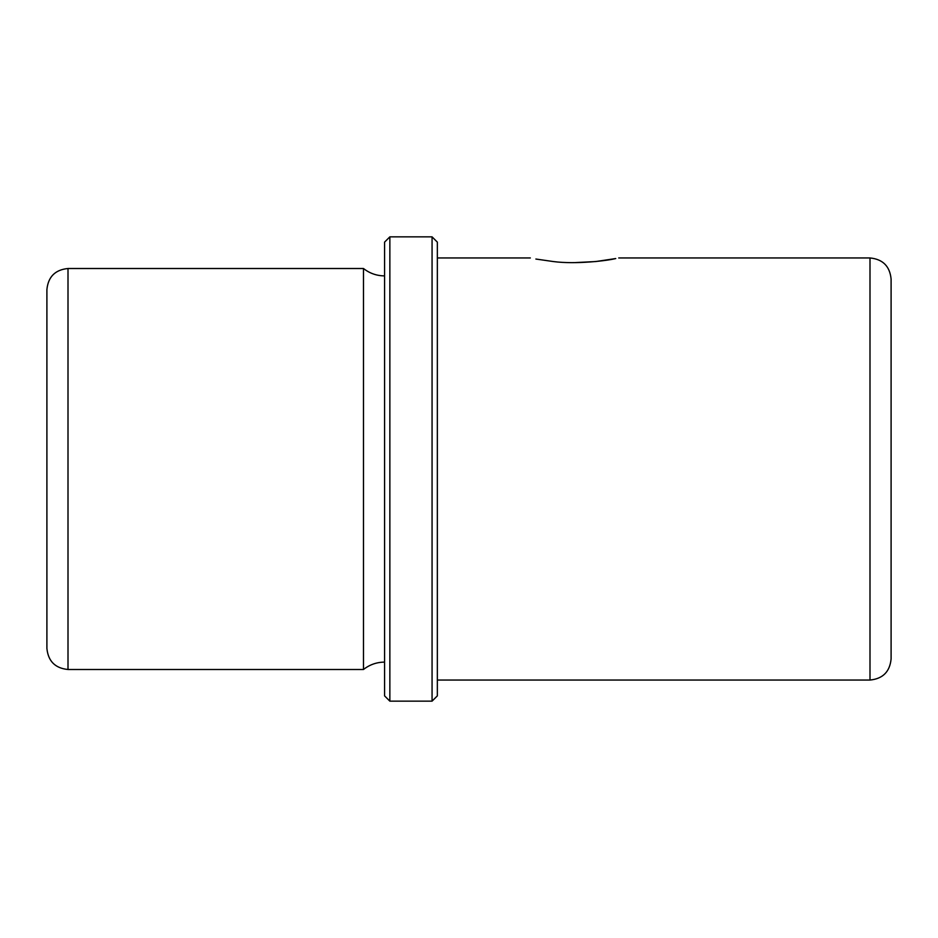 <?xml version="1.0" encoding="UTF-8"?>
<svg xmlns="http://www.w3.org/2000/svg" width="938" height="938" viewBox="0 0 938 938"><rect width="100%" height="100%" fill="white"/><g stroke="black" fill="none" stroke-linecap="round" stroke-linejoin="round"><path stroke-width="1.41" d="M574.525 262.628L595.712 261.55L615.75 258.548C607.249 260.752 575.615 264.516 553.338 261.55L535.879 259.04M595.712 261.55L613.171 259.04M46.9 405.755L46.9 337.094M46.9 382.997L46.9 289.608C48.155 276.792 55.19 269.757 68.005 268.502L68.005 669.498C55.19 668.243 48.155 661.208 46.9 648.393L46.9 382.997M384.58 662.111C376.713 662.181 369.678 664.643 363.475 669.498L363.475 268.502L68.005 268.502M384.58 695.879L384.58 242.121L389.856 236.845L389.856 701.155L384.58 695.879M432.066 236.845L437.343 242.121L437.343 695.879L432.066 701.155L432.066 236.845L389.856 236.845M869.995 257.95L869.995 680.05C882.81 678.795 889.845 671.76 891.1 658.945L891.1 279.055C889.845 266.24 882.81 259.205 869.995 257.95L618.717 257.95M363.475 669.498L68.005 669.498M384.58 275.889C376.713 275.819 369.678 273.357 363.475 268.502M432.066 701.155L389.856 701.155M869.995 680.05L437.343 680.05M530.333 257.95L437.343 257.95"/></g></svg>
